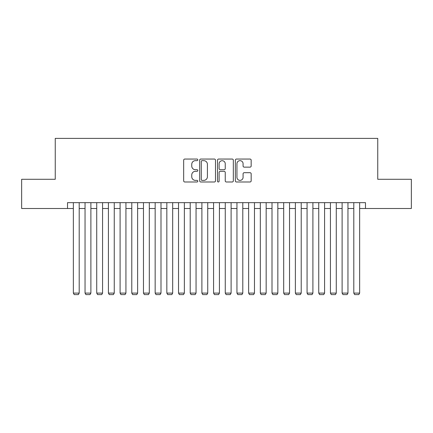 <?xml version="1.0" encoding="UTF-8"?>
<svg xmlns="http://www.w3.org/2000/svg" width="433" height="433" viewBox="0 0 433 433"><rect width="100%" height="100%" fill="white"/><g stroke="black" fill="none" stroke-linecap="round" stroke-linejoin="round"><path stroke-width="0.65" d="M197.805 159.853A0.801 0.801 0 0 0 196.999 159.052L184.815 159.052A1.147 1.147 0 0 0 183.668 160.194L183.668 180.842A1.147 1.147 0 0 0 184.815 181.99L196.999 181.99A0.801 0.801 0 0 0 197.805 181.183A0.801 0.801 0 0 0 196.999 180.382L195.424 180.382A3.67 3.67 0 0 1 191.754 176.713L191.754 174.992A3.67 3.67 0 0 1 195.424 171.322L196.999 171.322A0.801 0.801 0 0 0 197.805 170.521A0.801 0.801 0 0 0 196.999 169.714L195.424 169.714A3.67 3.67 0 0 1 191.754 166.045L191.754 164.324A3.67 3.67 0 0 1 195.424 160.654L196.999 160.654A0.801 0.801 0 0 0 197.805 159.853M250.02 167.138A1.147 1.147 0 0 0 251.167 165.991L251.167 160.194A1.147 1.147 0 0 0 250.02 159.052L236.488 159.052A1.147 1.147 0 0 0 235.341 160.194L235.341 180.842A1.147 1.147 0 0 0 236.488 181.99L250.02 181.99A1.147 1.147 0 0 0 251.167 180.842L251.167 173.844A1.147 1.147 0 0 0 250.02 172.697L244.228 172.697A1.147 1.147 0 0 0 243.081 173.844L243.081 177.314A3.069 3.069 0 0 1 240.012 180.382A3.069 3.069 0 0 1 236.943 177.314L236.943 163.723A3.069 3.069 0 0 1 240.012 160.654A3.069 3.069 0 0 1 243.081 163.723L243.081 165.991A1.147 1.147 0 0 0 244.228 167.138L250.02 167.138M67.516 208.495L21.65 208.495L21.65 179.284L55.245 179.284L55.245 138.387L377.755 138.387L377.755 179.284L411.35 179.284L411.35 208.495L365.484 208.495L365.484 202.655L67.516 202.655L67.516 208.495L73.356 208.495M215.499 160.194A1.147 1.147 0 0 0 214.351 159.052L200.815 159.052A1.147 1.147 0 0 0 199.667 160.194L199.667 180.842A1.147 1.147 0 0 0 200.815 181.99L214.351 181.99A1.147 1.147 0 0 0 215.499 180.842L215.499 160.194M218.649 159.052L232.185 159.052A1.147 1.147 0 0 1 233.333 160.194L233.333 180.842A1.147 1.147 0 0 1 232.185 181.99L226.394 181.99A1.147 1.147 0 0 1 225.247 180.842L225.247 172.469A1.147 1.147 0 0 0 224.099 171.322L220.256 171.322A1.147 1.147 0 0 0 219.109 172.469L219.109 181.183A0.801 0.801 0 0 1 218.308 181.99A0.801 0.801 0 0 1 217.501 181.183L217.501 160.194A1.147 1.147 0 0 1 218.649 159.052M79.201 208.495L85.041 208.495M90.887 208.495L96.727 208.495M102.572 208.495L108.412 208.495M114.252 208.495L120.098 208.495M125.938 208.495L131.784 208.495M137.624 208.495L143.469 208.495M149.309 208.495L155.155 208.495M160.995 208.495L166.84 208.495M172.68 208.495L178.526 208.495M184.366 208.495L190.206 208.495M196.052 208.495L201.892 208.495M207.737 208.495L213.577 208.495M219.423 208.495L225.263 208.495M231.108 208.495L236.948 208.495M242.794 208.495L248.634 208.495M254.474 208.495L260.32 208.495M266.16 208.495L272.005 208.495M277.845 208.495L283.691 208.495M289.531 208.495L295.376 208.495M301.216 208.495L307.062 208.495M312.902 208.495L318.748 208.495M324.588 208.495L330.428 208.495M336.273 208.495L342.113 208.495M347.959 208.495L353.799 208.495M359.644 208.495L365.484 208.495M202.076 160.654A0.801 0.801 0 0 0 201.275 161.46L201.275 179.581A0.801 0.801 0 0 0 202.076 180.382L203.737 180.382A3.67 3.67 0 0 0 207.412 176.713L207.412 164.324A3.67 3.67 0 0 0 203.737 160.654L202.076 160.654M225.247 163.782A3.069 3.069 0 0 0 222.178 160.713A3.069 3.069 0 0 0 219.109 163.782L219.109 168.567A1.147 1.147 0 0 0 220.256 169.714L224.099 169.714A1.147 1.147 0 0 0 225.247 168.567L225.247 163.782M79.201 202.655L79.201 293.098L73.356 293.098L73.356 202.655M79.201 293.098L78.324 294.613L74.232 294.613L73.356 293.098M90.887 202.655L90.887 293.098L85.041 293.098L85.041 202.655M90.887 293.098L90.01 294.613L85.918 294.613L85.041 293.098M102.572 202.655L102.572 293.098L96.727 293.098L96.727 202.655M102.572 293.098L101.695 294.613L97.604 294.613L96.727 293.098M114.252 202.655L114.252 293.098L108.412 293.098L108.412 202.655M114.252 293.098L113.381 294.613L109.289 294.613L108.412 293.098M125.938 202.655L125.938 293.098L120.098 293.098L120.098 202.655M125.938 293.098L125.061 294.613L120.975 294.613L120.098 293.098M137.624 202.655L137.624 293.098L131.784 293.098L131.784 202.655M137.624 293.098L136.747 294.613L132.66 294.613L131.784 293.098M149.309 202.655L149.309 293.098L143.469 293.098L143.469 202.655M149.309 293.098L148.432 294.613L144.346 294.613L143.469 293.098M160.995 202.655L160.995 293.098L155.155 293.098L155.155 202.655M160.995 293.098L160.118 294.613L156.032 294.613L155.155 293.098M172.68 202.655L172.68 293.098L166.84 293.098L166.84 202.655M172.68 293.098L171.804 294.613L167.717 294.613L166.84 293.098M184.366 202.655L184.366 293.098L178.526 293.098L178.526 202.655M184.366 293.098L183.489 294.613L179.397 294.613L178.526 293.098M196.052 202.655L196.052 293.098L190.206 293.098L190.206 202.655M196.052 293.098L195.175 294.613L191.083 294.613L190.206 293.098M207.737 202.655L207.737 293.098L201.892 293.098L201.892 202.655M207.737 293.098L206.86 294.613L202.768 294.613L201.892 293.098M219.423 202.655L219.423 293.098L213.577 293.098L213.577 202.655M219.423 293.098L218.546 294.613L214.454 294.613L213.577 293.098M231.108 202.655L231.108 293.098L225.263 293.098L225.263 202.655M231.108 293.098L230.232 294.613L226.14 294.613L225.263 293.098M242.794 202.655L242.794 293.098L236.948 293.098L236.948 202.655M242.794 293.098L241.917 294.613L237.825 294.613L236.948 293.098M254.474 202.655L254.474 293.098L248.634 293.098L248.634 202.655M254.474 293.098L253.603 294.613L249.511 294.613L248.634 293.098M266.16 202.655L266.16 293.098L260.32 293.098L260.32 202.655M266.16 293.098L265.283 294.613L261.196 294.613L260.32 293.098M277.845 202.655L277.845 293.098L272.005 293.098L272.005 202.655M277.845 293.098L276.968 294.613L272.882 294.613L272.005 293.098M289.531 202.655L289.531 293.098L283.691 293.098L283.691 202.655M289.531 293.098L288.654 294.613L284.568 294.613L283.691 293.098M301.216 202.655L301.216 293.098L295.376 293.098L295.376 202.655M301.216 293.098L300.34 294.613L296.253 294.613L295.376 293.098M312.902 202.655L312.902 293.098L307.062 293.098L307.062 202.655M312.902 293.098L312.025 294.613L307.939 294.613L307.062 293.098M324.588 202.655L324.588 293.098L318.748 293.098L318.748 202.655M324.588 293.098L323.711 294.613L319.619 294.613L318.748 293.098M336.273 202.655L336.273 293.098L330.428 293.098L330.428 202.655M336.273 293.098L335.396 294.613L331.305 294.613L330.428 293.098M347.959 202.655L347.959 293.098L342.113 293.098L342.113 202.655M347.959 293.098L347.082 294.613L342.99 294.613L342.113 293.098M359.644 202.655L359.644 293.098L353.799 293.098L353.799 202.655M359.644 293.098L358.768 294.613L354.676 294.613L353.799 293.098"/></g></svg>
